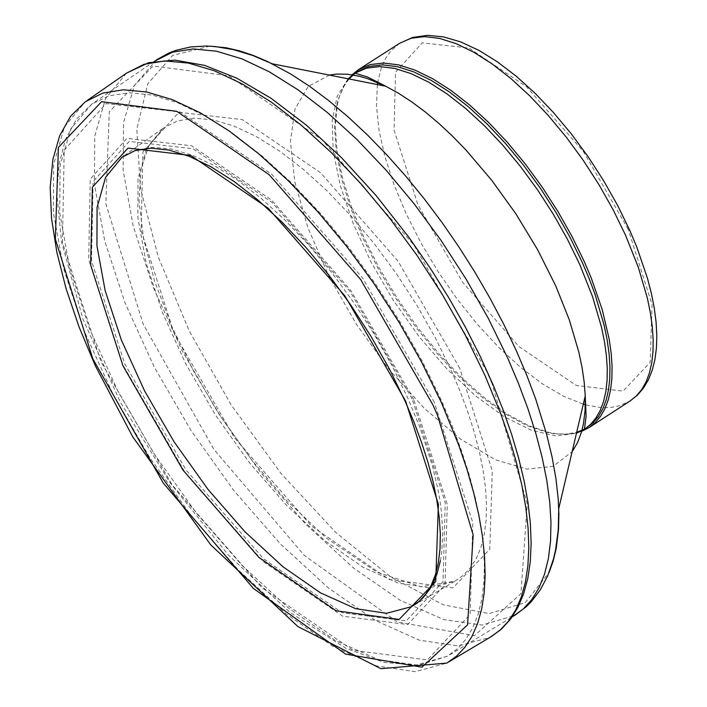 <?xml version="1.0" encoding="UTF-8"?>
<svg xmlns="http://www.w3.org/2000/svg" width="707" height="707" viewBox="0 0 707 707"><rect width="100%" height="100%" fill="white"/><g stroke="black" fill="none" stroke-linecap="round" stroke-linejoin="round"><path stroke-width="0.53" stroke-dasharray="3.54 2.65" d="M357.636 71.442L355.276 73.086M348.984 78.954L343.363 87.067L338.397 99.015L336.665 105.856L334.544 127.004L336.196 151.51L341.587 178.694L350.566 207.814L362.868 238.073L378.174 268.633L396.053 298.681L416.016 327.376L437.527 353.942L459.983 377.653L482.793 397.864L505.319 414.01L526.954 425.649L547.085 432.454L554.032 433.7L564.902 434.239L576.673 432.348M584.618 429.052L587.084 427.585M352.042 74.792L345.281 83.391L339.404 96.55L337.416 104.221L335.277 125.475L336.939 150.105L342.356 177.422L351.379 206.691L363.743 237.101L379.12 267.82L397.087 298.009L417.157 326.846L438.773 353.544L461.344 377.379L484.268 397.688L506.91 413.913L528.65 425.605L548.888 432.445L556.692 433.806L568.826 434.125L575.516 433.144L581.72 431.297M412.11 398.889L350.239 291.691L272.009 202.352L193.099 148.753L129.275 141.418L93.103 181.549L91.548 260.971L124.75 363.884L186.118 470.102L263.614 558.848L342.108 612.704L406.163 620.949L443.033 581.684L445.216 502.456L412.11 398.889M413.701 399.411L350.964 290.71L271.638 200.134L191.641 145.783L126.933 138.351L90.257 179.057L88.684 259.575L122.355 363.919L184.562 471.596L263.137 561.57L342.718 616.186L407.665 624.546L445.048 584.742L447.266 504.418L413.701 399.411M434.363 402.354L362.541 277.886L271.709 174.187L180.126 112.015L106.103 103.593L64.196 150.238L62.455 242.386L100.995 361.737L172.137 484.869L261.979 587.773L353.014 650.29L427.346 659.931L470.173 614.471L472.771 522.561L434.363 402.354M441.265 400.074L421.973 360.614L399.817 321.499L375.214 283.472L348.648 247.264L320.616 213.558L291.655 183.007L262.324 156.194L233.177 133.614L204.774 115.692L177.651 102.771L152.323 95.083L129.266 92.758L108.905 95.825L91.618 104.229L70.921 128.718L60.122 165.491L59.706 212.701L69.684 268.024L89.524 328.728L118.255 391.855L154.462 454.327L196.387 513.123L241.988 565.37L289.066 608.533L335.312 640.48L378.475 659.622L416.432 664.987L447.284 656.255L457.252 648.902L465.763 639.411L472.744 627.851L478.126 614.321L481.882 598.917L483.968 581.764L484.375 562.993L483.084 542.755L480.115 521.2L475.484 498.515L469.236 474.865L461.406 450.447L452.056 425.446L441.265 400.074M156.433 59.865L134.401 85.476L123.539 122.576L123.115 170.14L133.128 225.816L153.065 286.883L181.938 350.363L218.33 413.18L260.485 472.285L306.361 524.806L353.721 568.207L400.286 600.34L443.766 619.615L482.041 625.05L514.475 615.576M209.864 46.158L172.729 55.367L147.816 83.673L136.813 129.045L140.419 188.256L158.341 257.198L189.308 331.106L231.18 404.899L281.068 473.531L335.569 532.274L390.936 577.089L443.369 604.847L489.226 613.579L525.301 602.603L549.03 572.59M329.444 75.092L308.252 86.404L294.987 109.002L290.427 141.48L294.819 181.849L307.89 227.636L328.835 276.075L356.372 324.239L388.85 369.231L424.297 408.319L460.593 439.144L495.527 459.833L526.989 469.103L553.051 466.364L572.113 451.746M348.056 78.769L337.177 96.426L332.166 120.924L333.244 151.174L340.341 185.835L353.147 223.377L371.087 262.129L393.366 300.404L419.012 336.514L446.886 368.868L475.776 396.044L504.4 416.838L531.505 430.324L555.888 435.892L576.452 433.276M399.658 43.268L390.847 50.948L385.545 58.522L381.418 67.589L377.803 81.826M377.397 84.575L376.469 105.873L378.979 130.07L384.873 156.539L394.002 184.633L406.118 213.655L420.939 242.881L438.093 271.594L457.146 299.079L477.632 324.654L499.054 347.685L520.865 367.605L542.534 383.91L563.514 396.203L583.302 404.165M585.97 404.925L600.429 407.515L610.388 407.506L619.482 405.809L630.114 400.957M628.205 229.271L583.39 151.51L526.529 86.802L469.015 48.032L422.291 42.853L395.567 72.149L394.055 130L417.943 204.915L462.502 282.155L518.965 346.563L576.267 385.465L623.114 391.121L650.193 362.284L652.048 304.531L628.205 229.271M87.058 100.553L85.176 101.87L64.399 126.96L53.635 164.439L53.379 212.427L63.612 268.572L83.806 330.125L112.961 394.099L149.663 457.42L192.145 517.011L238.356 570.01L286.061 613.835L332.953 646.357L376.76 665.959L415.327 671.65L446.771 663.104L448.742 661.929M440.417 560.748L441.742 552.132L442.723 533.29L441.504 512.478L440.063 501.422L438.075 489.969L432.49 466.054L420.232 428.212L407.541 397.475L391.749 365.21L373.614 333.236L353.482 302.163L331.742 272.584L308.8 245.082L285.107 220.169L261.122 198.331L237.305 179.985L214.106 165.482L191.977 155.08L171.341 148.983L152.571 147.303L136.044 150.052L122.064 157.184L163.149 128.259L146.552 148.673L137.998 179.004L137.865 217.729L146.146 262.977L162.424 312.556L185.906 364.07L215.458 415.027L249.651 463.005L286.848 505.673L325.264 540.988L363.045 567.235L398.368 583.125L429.511 587.862L454.963 581.189L463.359 575.286L470.544 567.588L476.447 558.159L481.034 547.085L484.251 534.439L486.089 520.325L486.513 504.851L485.523 488.157L483.137 470.358L479.364 451.614L474.229 432.057L467.778 411.863L460.071 391.192L451.154 370.203L435.238 337.663L416.953 305.415L396.645 274.077L374.71 244.26L351.565 216.528L327.659 191.429L303.453 169.433L279.424 150.962L256.014 136.363L233.681 125.917L212.851 119.819L193.921 118.175L177.254 121.012L163.149 128.259L149.159 144.82L140.976 169.38L139.04 201.195L143.627 239.001L154.639 281.262L171.713 326.272L194.213 372.28L221.282 417.501L251.878 460.204L284.85 498.771L326.475 538.142L376.919 572.149L421.107 586.748L454.963 581.189L411.642 606.65M459.744 368.267L398.103 261.245L320.563 172.729L242.298 119.598L178.915 112.307L142.894 152.032L141.161 230.685L173.904 332.652L234.609 437.933L311.398 525.973L389.283 579.501L452.966 587.862L489.783 549.162L492.266 470.809L459.744 368.267M492.01 383.574L486.646 371.334L413.931 245.09L321.888 139.641L228.812 75.826L153.03 66.016L109.285 111.786L105.856 203.846L143.176 324.133L213.894 449.378L304.381 555.472L397.228 621.921L474.459 635.664L520.918 593.677L527.263 503.835L492.01 383.574M126.42 73.192L105.546 98.494L94.729 136.221L94.464 184.492L104.733 240.937L125.006 302.799L154.285 367.083L191.155 430.687L233.84 490.552L280.272 543.789L328.216 587.817L375.364 620.49L419.428 640.206L458.26 645.951L489.933 637.396L491.471 636.494M154.144 61.447L91.618 104.229L76.453 119.147L65.486 139.456L58.937 164.616L56.869 194.045L61.509 241.67L83.09 319.467L120.411 402.221L170.299 483.058L228.573 555.251L290.418 612.73L345.705 648.186L384.272 662.459L418.641 665.26L447.284 656.255L512.08 617.008M547.085 432.454L548.888 432.445M336.665 105.856L337.416 104.221"/><path stroke-width="1.06" d="M576.452 433.276L584.397 429.317L593.306 422.583L598.599 416.246L602.921 408.628L606.244 399.791L608.533 389.787L609.77 378.705L609.955 366.615L609.072 353.633L607.136 339.837L604.158 325.344L595.17 294.704L589.231 278.797L582.391 262.659L570.107 237.464L556.002 212.489L540.334 188.195L523.401 165.049L505.514 143.486L487.017 123.893L468.246 106.642L449.555 92.051L431.288 80.395L413.798 71.884L397.396 66.679L382.39 64.858L369.054 66.458L357.636 71.442L348.056 78.769M355.276 73.086L348.984 78.954M576.673 432.348L584.618 429.052M581.72 431.297L589.09 427.549L595.338 422.53L600.658 416.158L605.006 408.505L608.338 399.623L610.645 389.566L611.891 378.431L612.068 366.279L611.184 353.226L609.24 339.36L602.231 309.639L591.255 278.019L584.38 261.811L572.034 236.483L557.85 211.375L542.101 186.966L525.089 163.706L507.113 142.027L488.519 122.338L469.651 105.007L450.872 90.346L432.516 78.627L414.938 70.081L398.448 64.841L383.371 63.011L369.964 64.62L358.484 69.631L352.042 74.792M512.08 617.008L523.313 608.948L531.956 599.395L539.052 587.764L544.54 574.128L548.376 558.61L550.532 541.323L550.983 522.402L549.728 501.997L546.776 480.265L542.136 457.385L535.862 433.532L527.996 408.911L518.584 383.707L507.732 358.122L488.298 318.353L465.975 278.938L441.186 240.627L414.399 204.155L386.137 170.219L356.938 139.465L327.35 112.493L297.965 89.789L269.314 71.805L241.962 58.858L216.422 51.196L193.17 48.942L172.641 52.141L154.144 61.447M549.03 572.59L553.192 561.075L556.241 548.296L558.521 529.402L558.884 513.945L558.203 498.833L555.914 478.436L552.052 456.908L546.652 434.416L535.756 399.243L526.697 375.09L516.278 350.601L503.852 324.469L490.101 298.389L475.139 272.575L459.09 247.238L442.105 222.608L424.315 198.897L405.871 176.29L386.941 154.992L367.675 135.178L348.251 117.026L328.817 100.677L309.56 86.281L290.621 73.943L267.334 61.429L253.106 55.367L239.399 50.816L226.293 47.793L209.864 46.158M572.113 451.746L577.513 442.715L581.525 431.986L583.416 423.944L585.06 410.626L585.237 395.938L584.203 382.133L582.064 367.499L578.847 352.139L569.259 319.723L555.72 285.849L537.506 249.509L515.933 213.912L491.719 180.267L465.701 149.725L452.277 135.938L438.738 123.301L425.199 111.918L411.766 101.888L398.562 93.297L385.686 86.21L367.887 78.751L359.439 76.285L347.42 74.208L336.302 74.085L329.444 75.092M514.475 615.576L526.061 606.88L531.249 601.71L540.334 589.815L547.651 575.931L553.51 558.884L555.622 549.657L558.238 529.905L558.751 508.563L585.237 395.938L586.103 416.273L584.397 429.317L590.619 424.324L595.913 417.987L600.234 410.369L603.557 401.532L605.846 391.528L607.083 380.446L607.26 368.356L606.385 355.374L604.441 341.578L601.463 327.076L592.484 296.445L579.705 264.4L567.412 239.205L553.307 214.221L537.638 189.936L520.706 166.79L502.818 145.218L484.322 125.625L465.551 108.374L446.859 93.784L428.592 82.127L411.103 73.616L394.7 68.402L379.694 66.582L366.359 68.181L354.941 73.174L367.525 77.01L385.686 86.21L272.177 63.771L252.54 55.42L233.469 49.64L215.114 46.538L206.25 46.035L190.59 46.962L175.999 50.321L169.141 52.901L156.433 59.865M589.09 427.549L630.114 400.957L636.38 395.929L641.709 389.557L646.065 381.904L649.415 373.013L651.721 362.956L652.976 351.821L653.171 339.678L652.296 326.625L650.36 312.759L647.382 298.195L638.368 267.414L625.554 235.228L613.216 209.917L599.05 184.827L583.31 160.427L566.298 137.185L548.332 115.524L529.746 95.852L510.878 78.539L492.099 63.895L473.734 52.194L456.148 43.657L439.657 38.434L424.562 36.623L411.147 38.24L399.658 43.268L358.484 69.631M377.803 81.826L377.397 84.575M583.302 404.165L585.97 404.925M432.993 405.014L360.65 279.504L269.164 174.682L176.723 111.308L101.596 101.684L58.407 147.374L55.358 239.081L92.811 358.767L163.37 483.234L253.424 588.471L345.582 654.099L421.982 667.178L467.574 624.838L473.186 535.005L437.474 415.195L432.993 405.014M441.46 402.716L421.584 362.055L398.987 322.18L373.888 283.419L346.784 246.522L318.194 212.197L288.659 181.098L258.753 153.826L229.059 130.901L200.125 112.74L172.517 99.696L146.756 92.007L123.327 89.798L102.674 93.112L85.176 101.87L70.497 116.355L59.671 135.735L52.875 159.535L50.179 187.267L51.54 218.419L56.887 252.443L66.096 288.748L78.963 326.705L95.251 365.634L132.766 436.882L210.757 544.903L297.974 626.623L380.905 668.672L446.771 663.104L456.528 656.158L464.95 647.232L471.976 636.388L477.543 623.715L481.608 609.284L484.145 593.208L485.135 575.595L484.569 556.577L482.448 536.286L478.789 514.864L473.602 492.461L466.947 469.254L458.852 445.401L441.46 402.716M405.624 401.108L344.936 295.924L268.192 208.22L190.766 155.496L128.047 148.09L92.387 187.222L90.637 264.939L122.974 365.819L182.989 470.111L258.956 557.461L336.046 610.768L399.146 619.438L435.733 581.516L438.393 504.268L405.624 401.108M411.642 606.65L419.304 601.215L425.844 594.066L431.235 585.219L435.424 574.711L438.367 562.604L440.01 548.977L440.32 533.953L439.268 517.639L436.855 500.194L433.091 481.75L428 462.475L421.611 442.529L413.984 422.07L405.164 401.284L389.31 368.762L371.069 336.488L350.813 305.088L328.932 275.182L305.848 247.353L282.031 222.148L257.949 200.046L234.105 181.478L210.986 166.799L189.096 156.274L168.893 150.052L150.794 148.178L135.125 150.591L122.064 157.184L105.573 177.369L97.071 207.416L96.947 245.833L105.175 290.736L121.348 339.961L144.679 391.104L174.028 441.725L207.982 489.368L244.922 531.752L283.047 566.828L320.536 592.881L355.577 608.639L386.446 613.314L411.642 606.65L417.643 602.673L423.042 597.795L429.98 588.843L433.798 581.817L436.953 573.978L440.417 560.748M448.742 661.929L489.933 637.396L499.92 630.308L508.519 621.17L515.668 610.061L521.306 597.044L525.398 582.223L527.899 565.697L528.801 547.598L528.085 528.049L525.761 507.202L521.837 485.205L516.349 462.219L509.332 438.42L500.839 413.975L484.772 374.966L464.985 334.491L442.255 294.368L417.006 255.386L389.734 218.277L360.959 183.758L331.238 152.5L301.138 125.095L271.241 102.064L242.121 83.841L214.327 70.771L188.398 63.082L164.819 60.926L144.025 64.319L126.42 73.192L87.058 100.553M399.658 43.268L412.588 37.471L427.355 35.35L443.528 36.888L460.787 41.943L478.842 50.33L497.428 61.854L516.287 76.268L535.102 93.306L553.572 112.66L571.38 133.976L588.215 156.866L603.76 180.912L617.741 205.675L629.91 230.703L636.698 246.823L647.488 278.355L651.403 293.546L654.284 308.217L656.105 322.251L656.821 335.569L656.432 348.074L654.894 359.677L652.216 370.3L648.372 379.836L643.379 388.205L637.272 395.275L630.114 400.957M491.471 636.494L501.758 628.788L510.604 619.049L517.913 607.357L523.648 593.827L527.776 578.582L530.277 561.729L531.143 543.4L530.391 523.71L528.032 502.801L524.09 480.813L518.593 457.897L511.594 434.231L503.137 409.963L493.292 385.28L480.124 356.151L465.294 326.979L448.945 298.062L431.243 269.676L409.053 237.543L376.133 195.592L341.569 157.767L306.246 125.051L271.055 98.3L236.889 78.221L204.562 65.362L174.85 60.122L148.532 62.729L126.42 73.192"/></g></svg>
